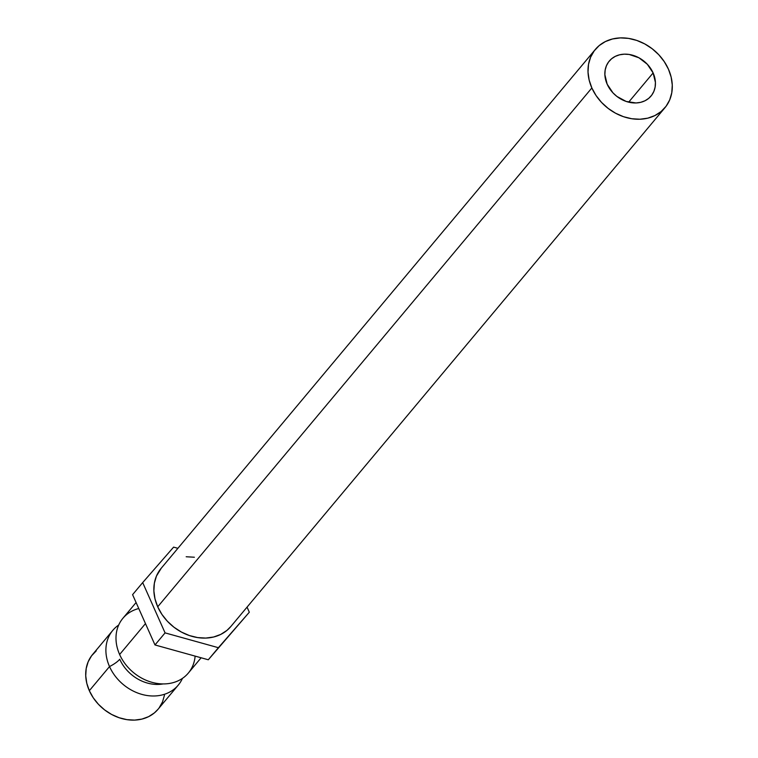<?xml version="1.0" encoding="UTF-8"?>
<svg xmlns="http://www.w3.org/2000/svg" width="758" height="758" viewBox="0 0 758 758"><rect width="100%" height="100%" fill="white"/><g stroke="black" fill="none" stroke-linecap="round" stroke-linejoin="round"><path stroke-width="1.14" d="M163.074 683.924A36.517 29.808 -140.1 0 1 119.755 659.261A18.154 5.391 -24 0 1 109.522 666.566L89.33 690.699A42.666 34.83 39.9 0 0 122.01 718.612A42.666 34.83 39.9 0 0 158.052 709.251L178.244 685.128A42.666 34.83 -140.1 0 0 182.441 678.382A42.666 34.83 -140.1 0 1 146.711 695.456A42.666 34.83 -140.1 0 1 109.522 666.566A18.154 5.391 156 0 0 119.755 659.261A36.517 29.808 39.9 0 0 161.776 684.133M112.8 630.362L92.599 654.495A42.666 34.83 39.9 0 0 89.33 690.699L109.522 666.566A42.666 34.83 -140.1 0 1 118.693 625.037A42.666 34.83 -140.1 0 0 112.8 630.362A42.666 34.83 -140.1 0 0 109.522 666.566A42.666 34.83 -140.1 0 0 142.201 694.48A42.666 34.83 -140.1 0 0 178.244 685.128M607.167 84.195A27.231 22.228 -140.1 0 1 609.261 61.085A27.231 22.228 -140.1 0 1 632.267 55.116A27.231 22.228 -140.1 0 1 653.121 72.929L628.657 102.169L653.121 72.929L655.424 82.451L655.13 87.075L653.87 91.377L651.709 95.186L648.715 98.36L645.001 100.767L640.728 102.321L636.038 102.965L626.174 101.449L616.917 96.446L612.966 92.864L607.167 84.195L604.875 74.682L605.168 70.049L606.419 65.747L608.589 61.938L611.583 58.773L615.288 56.367L619.57 54.813L624.251 54.169L629.168 54.462L638.918 57.779L647.323 64.269L653.121 72.929A27.231 22.228 -140.1 0 1 651.037 96.039A27.231 22.228 -140.1 0 1 628.031 102.008A27.231 22.228 -140.1 0 1 607.167 84.195M230.896 626.44L226.945 630.4L220.758 634.408L213.633 637.004L205.816 638.075L197.63 637.582L189.386 635.545L181.389 632.049L173.952 627.217L167.366 621.238L161.88 614.35L157.711 606.798A45.385 37.047 39.9 0 0 192.466 636.493A45.385 37.047 39.9 0 0 230.811 626.544L664.955 107.693A45.385 37.047 -140.1 0 1 626.61 117.642A45.385 37.047 -140.1 0 1 591.856 87.956L157.711 606.798L155.002 598.896L153.874 590.937L154.367 583.224L156.461 576.052L161.283 568.178M595.333 49.441L161.189 568.282A45.385 37.047 39.9 0 0 157.711 606.798L591.856 87.956A45.385 37.047 -140.1 0 1 595.333 49.441A45.385 37.047 -140.1 0 1 633.679 39.482A45.385 37.047 -140.1 0 1 668.442 69.177A45.385 37.047 -140.1 0 1 664.955 107.693M138.761 608.532A42.666 34.83 39.9 0 0 119.622 654.505A42.666 34.83 39.9 0 0 152.292 682.408A42.666 34.83 39.9 0 0 188.335 673.057L201.126 657.773M145.47 623.607L119.622 654.505L145.47 623.607M136.089 602.525L122.891 618.301A42.666 34.83 39.9 0 0 119.622 654.505A42.666 34.83 39.9 0 0 162.439 683.915A42.666 34.83 39.9 0 0 195.1 656.39M96.238 650.866L91.547 655.831L88.155 661.8L86.194 668.537L85.73 675.785L86.791 683.271L89.33 690.699L93.253 697.796L98.407 704.277L104.604 709.895L111.587 714.434L119.11 717.722L126.861 719.636L134.554 720.1L141.898 719.096L148.596 716.661L154.414 712.88L158.128 709.166M159.104 707.915L162.496 701.955L164.458 695.209M132.584 594.66L142.684 582.599L165.073 632.883L154.983 644.954L132.584 594.66L154.983 644.954L165.073 632.883L218.389 647.702L208.298 659.773L154.983 644.954L208.298 659.773L249.316 612.227L208.298 659.773L249.316 612.227L247.051 607.13L249.316 612.227L218.389 647.702L165.073 632.883L142.684 582.599L132.584 594.66M177.903 548.318L173.61 547.124L142.684 582.599L173.61 547.124L177.903 548.318M186.184 556.751L194.37 557.234M668.442 69.177L664.264 61.635L658.778 54.737L652.193 48.758L644.755 43.926L636.767 40.43L628.515 38.393L620.328 37.9L612.521 38.971L605.386 41.567L599.208 45.575L594.215 50.862L590.605 57.21L588.511 64.373L588.019 72.086L589.146 80.045L591.856 87.956L596.025 95.499L601.511 102.387L608.106 108.366L615.534 113.198L623.531 116.704L631.784 118.741L639.97 119.233L647.777 118.163L654.903 115.567L661.09 111.549L666.074 106.272L669.693 99.923L671.778 92.751L672.27 85.038L671.143 77.079L668.442 69.177"/></g></svg>
